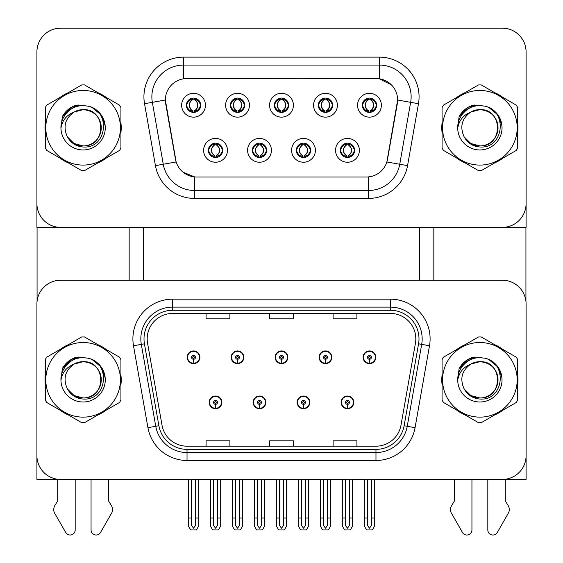 <?xml version="1.0" encoding="UTF-8"?>
<svg xmlns="http://www.w3.org/2000/svg" width="563" height="563" viewBox="0 0 563 563"><rect width="100%" height="100%" fill="white"/><g stroke="black" fill="none" stroke-linecap="round" stroke-linejoin="round"><path stroke-width="0.84" d="M209.183 402.369A6.348 6.348 0 0 0 215.53 408.724A6.348 6.348 0 0 0 221.885 402.369A6.348 6.348 0 0 0 215.53 396.021A6.348 6.348 0 0 0 209.183 402.369M253.16 402.369A6.348 6.348 0 0 0 259.508 408.724A6.348 6.348 0 0 0 265.863 402.369A6.348 6.348 0 0 0 259.508 396.021A6.348 6.348 0 0 0 253.16 402.369M297.137 402.369A6.348 6.348 0 0 0 303.492 408.724A6.348 6.348 0 0 0 309.84 402.369A6.348 6.348 0 0 0 303.492 396.021A6.348 6.348 0 0 0 297.137 402.369M319.13 357.28A6.348 6.348 0 0 0 325.477 363.628A6.348 6.348 0 0 0 331.832 357.28A6.348 6.348 0 0 0 325.477 350.932A6.348 6.348 0 0 0 319.13 357.28M275.152 357.28A6.348 6.348 0 0 0 281.5 363.628A6.348 6.348 0 0 0 287.848 357.28A6.348 6.348 0 0 0 281.5 350.932A6.348 6.348 0 0 0 275.152 357.28M231.168 357.28A6.348 6.348 0 0 0 237.523 363.628A6.348 6.348 0 0 0 243.87 357.28A6.348 6.348 0 0 0 237.523 350.932A6.348 6.348 0 0 0 231.168 357.28M187.19 357.28A6.348 6.348 0 0 0 193.538 363.628A6.348 6.348 0 0 0 199.893 357.28A6.348 6.348 0 0 0 193.538 350.932A6.348 6.348 0 0 0 187.19 357.28M341.115 402.369A6.348 6.348 0 0 0 347.47 408.724A6.348 6.348 0 0 0 353.817 402.369A6.348 6.348 0 0 0 347.47 396.021A6.348 6.348 0 0 0 341.115 402.369M363.107 357.28A6.348 6.348 0 0 0 369.462 363.628A6.348 6.348 0 0 0 375.81 357.28A6.348 6.348 0 0 0 369.462 350.932A6.348 6.348 0 0 0 363.107 357.28M526.088 479.451L526.088 304.013A23.815 23.815 0 0 0 502.266 280.198L60.734 280.198A23.815 23.815 0 0 0 36.912 304.013L36.912 479.451L526.088 479.451M419.709 227.403L419.709 280.198M143.291 227.403L143.291 280.198M274.357 105.232A7.143 7.143 0 0 0 281.5 112.375A7.143 7.143 0 0 0 288.643 105.232A7.143 7.143 0 0 0 281.5 98.089A7.143 7.143 0 0 0 274.357 105.232L274.42 105.232C275.835 101.347 277.686 99.419 279.987 99.461L279.501 98.37M269.593 105.232A11.907 11.907 0 0 0 281.5 117.139A11.907 11.907 0 0 0 293.407 105.232A11.907 11.907 0 0 0 281.5 93.324A11.907 11.907 0 0 0 269.593 105.232M296.342 150.321A7.143 7.143 0 0 0 303.492 157.471A7.143 7.143 0 0 0 310.635 150.321A7.143 7.143 0 0 0 303.492 143.178A7.143 7.143 0 0 0 296.342 150.321L296.412 150.321C297.764 154.171 299.622 156.092 301.979 156.099L302.824 156.099C298.101 152.249 298.101 148.4 302.824 144.55L301.979 144.55C299.664 144.501 297.806 146.429 296.412 150.321M291.585 150.321A11.907 11.907 0 0 0 303.492 162.228A11.907 11.907 0 0 0 315.4 150.321A11.907 11.907 0 0 0 303.492 138.414A11.907 11.907 0 0 0 291.585 150.321M318.334 105.232A7.143 7.143 0 0 0 325.477 112.375A7.143 7.143 0 0 0 332.62 105.232A7.143 7.143 0 0 0 325.477 98.089A7.143 7.143 0 0 0 318.334 105.232L318.405 105.232C319.812 101.347 321.67 99.419 323.964 99.461L323.479 98.37M313.57 105.232A11.907 11.907 0 0 0 325.477 117.139A11.907 11.907 0 0 0 337.385 105.232A11.907 11.907 0 0 0 325.477 93.324A11.907 11.907 0 0 0 313.57 105.232M362.312 105.232A7.143 7.143 0 0 0 369.462 112.375A7.143 7.143 0 0 0 376.605 105.232A7.143 7.143 0 0 0 369.462 98.089A7.143 7.143 0 0 0 362.312 105.232L362.382 105.232C363.789 101.347 365.647 99.419 367.949 99.461L367.463 98.37M357.554 105.232A11.907 11.907 0 0 0 369.462 117.139A11.907 11.907 0 0 0 381.369 105.232A11.907 11.907 0 0 0 369.462 93.324A11.907 11.907 0 0 0 357.554 105.232M230.38 105.232A7.143 7.143 0 0 0 237.523 112.375A7.143 7.143 0 0 0 244.666 105.232A7.143 7.143 0 0 0 237.523 98.089A7.143 7.143 0 0 0 230.38 105.232L230.443 105.232C231.85 101.347 233.708 99.419 236.01 99.461L235.524 98.37M225.615 105.232A11.907 11.907 0 0 0 237.523 117.139A11.907 11.907 0 0 0 249.43 105.232A11.907 11.907 0 0 0 237.523 93.324A11.907 11.907 0 0 0 225.615 105.232M186.395 105.232A7.143 7.143 0 0 0 193.538 112.375A7.143 7.143 0 0 0 200.688 105.232A7.143 7.143 0 0 0 193.538 98.089A7.143 7.143 0 0 0 186.395 105.232L186.466 105.232C187.873 101.347 189.731 99.419 192.032 99.461L191.547 98.37M181.631 105.232A11.907 11.907 0 0 0 193.538 117.139A11.907 11.907 0 0 0 205.446 105.232A11.907 11.907 0 0 0 193.538 93.324A11.907 11.907 0 0 0 181.631 105.232M208.387 150.321A7.143 7.143 0 0 0 215.53 157.471A7.143 7.143 0 0 0 222.674 150.321A7.143 7.143 0 0 0 215.53 143.178A7.143 7.143 0 0 0 208.387 150.321L208.451 150.321C209.809 154.171 211.66 156.092 214.024 156.099L214.869 156.099C210.14 152.249 210.14 148.4 214.869 144.55L214.024 144.55C211.702 144.501 209.851 146.429 208.451 150.321M203.623 150.321A11.907 11.907 0 0 0 215.53 162.228A11.907 11.907 0 0 0 227.438 150.321A11.907 11.907 0 0 0 215.53 138.414A11.907 11.907 0 0 0 203.623 150.321M252.365 150.321A7.143 7.143 0 0 0 259.508 157.471A7.143 7.143 0 0 0 266.658 150.321A7.143 7.143 0 0 0 259.508 143.178A7.143 7.143 0 0 0 252.365 150.321L252.428 150.321C253.786 154.171 255.644 156.092 258.002 156.099L258.846 156.099C254.117 152.249 254.117 148.4 258.846 144.55L258.002 144.55C255.686 144.501 253.829 146.429 252.428 150.321M247.6 150.321A11.907 11.907 0 0 0 259.508 162.228A11.907 11.907 0 0 0 271.415 150.321A11.907 11.907 0 0 0 259.508 138.414A11.907 11.907 0 0 0 247.6 150.321M340.326 150.321A7.143 7.143 0 0 0 347.47 157.471A7.143 7.143 0 0 0 354.613 150.321A7.143 7.143 0 0 0 347.47 143.178A7.143 7.143 0 0 0 340.326 150.321L340.39 150.321C341.741 154.171 343.599 156.092 345.956 156.099L346.808 156.099C342.079 152.249 342.079 148.4 346.808 144.55L345.956 144.55C343.641 144.501 341.783 146.429 340.39 150.321M335.562 150.321A11.907 11.907 0 0 0 347.47 162.228A11.907 11.907 0 0 0 359.377 150.321A11.907 11.907 0 0 0 347.47 138.414A11.907 11.907 0 0 0 335.562 150.321M165.36 99.996A21.436 21.436 0 0 0 165.684 103.719L175.487 159.287A21.436 21.436 0 0 0 196.593 177L366.407 177A21.436 21.436 0 0 0 387.513 159.287L397.316 103.719A21.436 21.436 0 0 0 376.204 78.56L186.796 78.56A21.436 21.436 0 0 0 165.36 99.996L165.599 96.815M36.912 51.965L36.912 227.403L526.088 227.403L526.088 51.965A23.815 23.815 0 0 0 502.266 28.15L60.734 28.15A23.815 23.815 0 0 0 36.912 51.965L36.912 203.588A23.815 23.815 0 0 0 60.734 227.403L502.266 227.403A23.815 23.815 0 0 0 526.088 203.588L526.088 51.965M45.307 375.071A38.108 38.108 0 0 0 45.307 384.578M60.093 410.188A38.108 38.108 0 0 0 68.327 414.945M97.906 414.945A38.108 38.108 0 0 0 106.14 410.188M120.925 384.578A38.108 38.108 0 0 0 120.925 375.071M442.075 375.071A38.108 38.108 0 0 0 442.075 384.578M456.86 410.188A38.108 38.108 0 0 0 465.094 414.945M494.673 414.945A38.108 38.108 0 0 0 502.907 410.188M517.693 384.578A38.108 38.108 0 0 0 517.693 375.071M147.182 338.863A25.405 25.405 0 0 1 172.581 313.457L390.419 313.457A25.405 25.405 0 0 1 415.431 343.275L400.99 425.199A25.405 25.405 0 0 1 375.971 446.192L187.029 446.192A25.405 25.405 0 0 1 162.01 425.199L147.569 343.275A25.405 25.405 0 0 1 147.182 338.863M144.008 338.863A28.579 28.579 0 0 0 144.438 343.824L158.886 425.748A28.579 28.579 0 0 0 187.029 449.365L375.971 449.365A28.579 28.579 0 0 0 404.114 425.748L418.562 343.824A28.579 28.579 0 0 0 390.419 310.283L172.581 310.283A28.579 28.579 0 0 0 144.008 338.863M133.494 345.752A39.691 39.691 0 0 1 172.581 299.171L390.419 299.171A39.691 39.691 0 0 1 429.506 345.752L415.058 427.683A39.691 39.691 0 0 1 375.971 460.478L187.029 460.478A39.691 39.691 0 0 1 147.942 427.683L133.494 345.752L141.313 344.38A31.753 31.753 0 0 1 172.581 307.109L390.419 307.109A31.753 31.753 0 0 1 421.687 344.38L407.239 426.304A31.753 31.753 0 0 1 375.971 452.539L187.029 452.539A31.753 31.753 0 0 1 155.761 426.304L141.313 344.38A31.753 31.753 0 0 1 140.827 338.863M106.14 349.461A38.108 38.108 0 0 0 97.906 344.704M68.327 344.704A38.108 38.108 0 0 0 60.093 349.461M502.907 349.461A38.108 38.108 0 0 0 494.673 344.704M465.094 344.704A38.108 38.108 0 0 0 456.86 349.461M502.266 280.198L60.734 280.198M36.912 304.013L36.912 455.636A23.815 23.815 0 0 0 60.734 479.451L502.266 479.451A23.815 23.815 0 0 0 526.088 455.636L526.088 304.013M269.593 313.457L269.593 318.834L293.407 318.834L293.407 313.457M206.086 313.457L206.086 318.834L229.901 318.834L229.901 313.457M333.099 313.457L333.099 318.834L356.914 318.834L356.914 313.457M293.407 446.192L293.407 440.815L269.593 440.815L269.593 446.192M229.901 446.192L229.901 440.815L206.086 440.815L206.086 446.192M356.914 446.192L356.914 440.815L333.099 440.815L333.099 446.192M45.307 123.023A38.108 38.108 0 0 0 45.307 132.53M60.093 158.14A38.108 38.108 0 0 0 68.327 162.897M97.906 162.897A38.108 38.108 0 0 0 106.14 158.14M120.925 132.53A38.108 38.108 0 0 0 120.925 123.023M442.075 123.023A38.108 38.108 0 0 0 442.075 132.53M456.86 158.14A38.108 38.108 0 0 0 465.094 162.897M494.673 162.897A38.108 38.108 0 0 0 502.907 158.14M517.693 132.53A38.108 38.108 0 0 0 517.693 123.023M379.385 57.123A39.691 39.691 0 0 1 418.471 103.712L407.556 165.628A39.691 39.691 0 0 1 368.462 198.429L194.538 198.429A39.691 39.691 0 0 1 155.444 165.628L144.529 103.712A39.691 39.691 0 0 1 183.615 57.123L379.385 57.123L379.385 65.062L183.615 65.062L379.385 65.062A31.753 31.753 0 0 1 410.652 102.332L399.737 164.255A31.753 31.753 0 0 1 368.462 190.491L194.538 190.491A31.753 31.753 0 0 1 163.263 164.255L152.348 102.332A31.753 31.753 0 0 1 183.615 65.062L183.615 78.799L376.204 78.56L379.385 78.799L391.362 84.837M366.407 177L196.593 177M194.538 198.429L194.538 176.895L183.095 172.215M418.471 103.712L397.64 100.038L386.858 161.982L407.556 165.628M155.444 165.628L176.142 161.982L165.36 100.038L152.348 102.332A31.753 31.753 0 0 1 151.862 96.815M387.513 159.287L387.386 159.962M175.614 159.962L175.487 159.287M106.14 97.413A38.108 38.108 0 0 0 97.906 92.663M68.327 92.663A38.108 38.108 0 0 0 60.093 97.413M502.907 97.413A38.108 38.108 0 0 0 494.673 92.663M465.094 92.663A38.108 38.108 0 0 0 456.86 97.413M502.266 28.15L60.734 28.15M349.454 479.451L349.454 525.406L347.47 528.235L345.485 525.406L345.485 518.037L342.311 518.037L342.311 525.976L344.598 529.945L350.334 529.945L352.628 525.976L352.628 479.451M347.385 404.354L347.209 408.316A5.954 5.954 0 0 1 341.516 402.369A5.954 5.954 0 0 1 347.47 396.415A5.954 5.954 0 0 1 353.423 402.369A5.954 5.954 0 0 1 347.73 408.316L347.554 404.354A1.985 1.985 0 0 0 349.454 402.369A1.985 1.985 0 0 0 347.47 400.384A1.985 1.985 0 0 0 345.485 402.369A1.985 1.985 0 0 0 347.385 404.354L347.434 403.164A0.795 0.795 0 0 1 346.674 402.369A0.795 0.795 0 0 1 347.47 401.574A0.795 0.795 0 0 1 348.265 402.369A0.795 0.795 0 0 1 347.505 403.164L347.554 404.354M353.62 403.96L353.205 403.96M353.205 400.786L353.62 400.786M341.734 403.96L341.319 403.96M341.319 400.786L341.734 400.786M342.311 479.451L342.311 518.037M345.485 479.451L345.485 518.037M349.454 518.037L352.628 518.037M371.446 479.451L371.446 525.406L369.462 528.235L367.477 525.406L367.477 518.037L364.296 518.037L364.296 525.976L366.59 529.945L372.326 529.945L374.62 525.976L374.62 479.451M369.37 359.264L369.201 363.226A5.954 5.954 0 0 1 363.508 357.28A5.954 5.954 0 0 1 369.462 351.326A5.954 5.954 0 0 1 375.415 357.28A5.954 5.954 0 0 1 369.715 363.226L369.546 359.264A1.985 1.985 0 0 0 371.446 357.28A1.985 1.985 0 0 0 369.462 355.295A1.985 1.985 0 0 0 367.477 357.28A1.985 1.985 0 0 0 369.37 359.264L369.427 358.075A0.795 0.795 0 0 1 368.666 357.28A0.795 0.795 0 0 1 369.462 356.485A0.795 0.795 0 0 1 370.25 357.28A0.795 0.795 0 0 1 369.49 358.075L369.546 359.264M375.605 358.87L375.197 358.87M375.197 355.689L375.605 355.689M363.719 358.87L363.311 358.87M363.311 355.689L363.719 355.689M364.296 479.451L364.296 518.037M367.477 479.451L367.477 518.037M371.446 518.037L374.62 518.037M305.477 479.451L305.477 525.406L303.492 528.235L301.508 525.406L301.508 518.037L298.327 518.037L298.327 525.976L300.621 529.945L306.356 529.945L308.651 525.976L308.651 479.451M303.401 404.354L303.232 408.316A5.954 5.954 0 0 1 297.538 402.369A5.954 5.954 0 0 1 303.492 396.415A5.954 5.954 0 0 1 309.446 402.369A5.954 5.954 0 0 1 303.753 408.316L303.577 404.354A1.985 1.985 0 0 0 305.477 402.369A1.985 1.985 0 0 0 303.492 400.384A1.985 1.985 0 0 0 301.508 402.369A1.985 1.985 0 0 0 303.401 404.354L303.457 403.164A0.795 0.795 0 0 1 302.697 402.369A0.795 0.795 0 0 1 303.492 401.574A0.795 0.795 0 0 1 304.28 402.369A0.795 0.795 0 0 1 303.527 403.164L303.577 404.354M309.636 403.96L309.228 403.96M309.228 400.786L309.636 400.786M297.75 403.96L297.341 403.96M297.341 400.786L297.75 400.786M298.327 479.451L298.327 518.037M301.508 479.451L301.508 518.037M305.477 518.037L308.651 518.037M261.492 479.451L261.492 525.406L259.508 528.235L257.523 525.406L257.523 518.037L254.349 518.037L254.349 525.976L256.644 529.945L262.379 529.945L264.673 525.976L264.673 479.451M259.423 404.354L259.247 408.316A5.954 5.954 0 0 1 253.554 402.369A5.954 5.954 0 0 1 259.508 396.415A5.954 5.954 0 0 1 265.462 402.369A5.954 5.954 0 0 1 259.768 408.316L259.599 404.354A1.985 1.985 0 0 0 261.492 402.369A1.985 1.985 0 0 0 259.508 400.384A1.985 1.985 0 0 0 257.523 402.369A1.985 1.985 0 0 0 259.423 404.354L259.473 403.164A0.795 0.795 0 0 1 258.72 402.369A0.795 0.795 0 0 1 259.508 401.574A0.795 0.795 0 0 1 260.303 402.369A0.795 0.795 0 0 1 259.543 403.164L259.599 404.354M265.659 403.96L265.25 403.96M265.25 400.786L265.659 400.786M253.772 403.96L253.364 403.96M253.364 400.786L253.772 400.786M254.349 479.451L254.349 518.037M257.523 479.451L257.523 518.037M261.492 518.037L264.673 518.037M217.515 479.451L217.515 525.406L215.53 528.235L213.546 525.406L213.546 518.037L210.372 518.037L210.372 525.976L212.666 529.945L218.402 529.945L220.689 525.976L220.689 479.451M215.446 404.354L215.27 408.316A5.954 5.954 0 0 1 209.577 402.369A5.954 5.954 0 0 1 215.53 396.415A5.954 5.954 0 0 1 221.484 402.369A5.954 5.954 0 0 1 215.791 408.316L215.615 404.354A1.985 1.985 0 0 0 217.515 402.369A1.985 1.985 0 0 0 215.53 400.384A1.985 1.985 0 0 0 213.546 402.369A1.985 1.985 0 0 0 215.446 404.354L215.495 403.164A0.795 0.795 0 0 1 214.735 402.369A0.795 0.795 0 0 1 215.53 401.574A0.795 0.795 0 0 1 216.326 402.369A0.795 0.795 0 0 1 215.566 403.164L215.615 404.354M221.681 403.96L221.266 403.96M221.266 400.786L221.681 400.786M209.795 403.96L209.38 403.96M209.38 400.786L209.795 400.786M210.372 479.451L210.372 518.037M213.546 479.451L213.546 518.037M217.515 518.037L220.689 518.037M327.462 479.451L327.462 525.406L325.477 528.235L323.493 525.406L323.493 518.037L320.319 518.037L320.319 525.976L322.613 529.945L328.349 529.945L330.636 525.976L330.636 479.451M325.393 359.264L325.217 363.226A5.954 5.954 0 0 1 319.524 357.28A5.954 5.954 0 0 1 325.477 351.326A5.954 5.954 0 0 1 331.431 357.28A5.954 5.954 0 0 1 325.738 363.226L325.569 359.264A1.985 1.985 0 0 0 327.462 357.28A1.985 1.985 0 0 0 325.477 355.295A1.985 1.985 0 0 0 323.493 357.28A1.985 1.985 0 0 0 325.393 359.264L325.442 358.075A0.795 0.795 0 0 1 324.682 357.28A0.795 0.795 0 0 1 325.477 356.485A0.795 0.795 0 0 1 326.273 357.28A0.795 0.795 0 0 1 325.513 358.075L325.569 359.264M331.628 358.87L331.22 358.87M331.22 355.689L331.628 355.689M319.742 358.87L319.334 358.87M319.334 355.689L319.742 355.689M320.319 479.451L320.319 518.037M323.493 479.451L323.493 518.037M327.462 518.037L330.636 518.037M283.485 479.451L283.485 525.406L281.5 528.235L279.515 525.406L279.515 518.037L276.342 518.037L276.342 525.976L278.629 529.945L284.371 529.945L286.658 525.976L286.658 479.451M281.416 359.264L281.24 363.226A5.954 5.954 0 0 1 275.546 357.28A5.954 5.954 0 0 1 281.5 351.326A5.954 5.954 0 0 1 287.454 357.28A5.954 5.954 0 0 1 281.76 363.226L281.584 359.264A1.985 1.985 0 0 0 283.485 357.28A1.985 1.985 0 0 0 281.5 355.295A1.985 1.985 0 0 0 279.515 357.28A1.985 1.985 0 0 0 281.416 359.264L281.465 358.075A0.795 0.795 0 0 1 280.705 357.28A0.795 0.795 0 0 1 281.5 356.485A0.795 0.795 0 0 1 282.295 357.28A0.795 0.795 0 0 1 281.535 358.075L281.584 359.264M287.651 358.87L287.236 358.87M287.236 355.689L287.651 355.689M275.764 358.87L275.349 358.87M275.349 355.689L275.764 355.689M276.342 479.451L276.342 518.037M279.515 479.451L279.515 518.037M283.485 518.037L286.658 518.037M239.507 479.451L239.507 525.406L237.523 528.235L235.538 525.406L235.538 518.037L232.364 518.037L232.364 525.976L234.651 529.945L240.387 529.945L242.681 525.976L242.681 479.451M237.431 359.264L237.262 363.226A5.954 5.954 0 0 1 231.569 357.28A5.954 5.954 0 0 1 237.523 351.326A5.954 5.954 0 0 1 243.476 357.28A5.954 5.954 0 0 1 237.783 363.226L237.607 359.264A1.985 1.985 0 0 0 239.507 357.28A1.985 1.985 0 0 0 237.523 355.295A1.985 1.985 0 0 0 235.538 357.28A1.985 1.985 0 0 0 237.431 359.264L237.487 358.075A0.795 0.795 0 0 1 236.727 357.28A0.795 0.795 0 0 1 237.523 356.485A0.795 0.795 0 0 1 238.318 357.28A0.795 0.795 0 0 1 237.558 358.075L237.607 359.264M243.666 358.87L243.258 358.87M243.258 355.689L243.666 355.689M231.78 358.87L231.372 358.87M231.372 355.689L231.78 355.689M232.364 479.451L232.364 518.037M235.538 479.451L235.538 518.037M239.507 518.037L242.681 518.037M195.523 479.451L195.523 525.406L193.538 528.235L191.554 525.406L191.554 518.037L188.38 518.037L188.38 525.976L190.674 529.945L196.41 529.945L198.704 525.976L198.704 479.451M193.454 359.264L193.285 363.226A5.954 5.954 0 0 1 187.585 357.28A5.954 5.954 0 0 1 193.538 351.326A5.954 5.954 0 0 1 199.492 357.28A5.954 5.954 0 0 1 193.799 363.226L193.63 359.264A1.985 1.985 0 0 0 195.523 357.28A1.985 1.985 0 0 0 193.538 355.295A1.985 1.985 0 0 0 191.554 357.28A1.985 1.985 0 0 0 193.454 359.264L193.51 358.075A0.795 0.795 0 0 1 192.75 357.28A0.795 0.795 0 0 1 193.538 356.485A0.795 0.795 0 0 1 194.334 357.28A0.795 0.795 0 0 1 193.573 358.075L193.63 359.264M199.689 358.87L199.281 358.87M199.281 355.689L199.689 355.689M187.803 358.87L187.395 358.87M187.395 355.689L187.803 355.689M188.38 479.451L188.38 518.037M191.554 479.451L191.554 518.037M195.523 518.037L198.704 518.037M348.701 157.358L348.131 156.099L348.976 156.099C351.298 156.148 353.149 154.22 354.549 150.314C353.184 146.471 351.326 144.55 348.976 144.55L349.461 143.466M348.701 143.284L348.131 144.55L348.976 144.55M348.131 156.099L348.49 157.394L347.892 156.099C352.748 152.249 352.748 148.4 347.899 144.55L348.49 143.255L347.899 144.55C352.917 148.4 352.917 152.249 347.892 156.099L348.131 156.099C352.86 152.249 352.86 148.4 348.131 144.55M347.04 156.099L346.442 157.394L347.047 156.099C342.022 152.249 342.022 148.4 347.047 144.55C342.191 148.4 342.191 152.249 347.04 156.099M346.808 144.55L346.238 143.284M376.605 105.232L376.534 105.232C375.162 101.389 373.304 99.468 370.968 99.461L370.123 99.461C372.396 100.678 373.593 102.6 373.726 105.232C373.593 107.864 372.396 109.792 370.123 111.002L370.968 111.002L371.453 112.093M368.23 98.194L368.793 99.461L367.949 99.461M369.891 99.461L369.891 99.461C374.318 99.616 374.458 110.264 369.884 111.002L370.482 112.304L369.891 111.002C372.22 109.792 373.452 107.864 373.586 105.232C373.452 102.6 372.22 100.678 369.891 99.461L370.482 98.159L369.884 99.461M376.534 105.232C375.106 109.152 373.248 111.073 370.968 111.002M368.793 99.461L368.793 99.461C366.527 100.678 365.324 102.6 365.19 105.232C365.324 107.864 366.527 109.792 368.793 111.002L367.949 111.002C365.718 111.143 363.86 109.222 362.382 105.232M368.793 111.002L369.025 111.002C366.703 109.792 365.464 107.864 365.331 105.232C365.464 102.6 366.703 100.678 369.025 99.461L368.434 98.159L369.032 99.461C364.599 99.616 364.458 110.264 369.032 111.002L368.23 112.269M37.074 227.403L37.074 301.268M129.159 227.403L129.159 280.198M433.841 227.403L433.841 280.198M525.926 227.403L525.926 301.268M304.717 157.358L304.154 156.099L304.998 156.099C307.314 156.148 309.171 154.22 310.572 150.314C309.207 146.471 307.349 144.55 304.998 144.55L305.484 143.466M304.717 143.284L304.154 144.55L304.998 144.55M304.154 156.099L304.513 157.394L303.914 156.099C308.77 152.249 308.77 148.4 303.921 144.55L304.513 143.255L303.921 144.55C308.939 148.4 308.939 152.249 303.914 156.099L304.154 156.099C308.883 152.249 308.883 148.4 304.154 144.55M303.063 156.099L302.465 157.394L303.07 156.099C298.045 152.249 298.045 148.4 303.07 144.55C298.214 148.4 298.214 152.249 303.063 156.099M302.824 144.55L302.261 143.284M260.739 157.358L260.176 156.099L261.021 156.099C263.336 156.148 265.194 154.22 266.588 150.314C265.229 146.471 263.371 144.55 261.021 144.55L261.506 143.466M260.739 143.284L260.176 144.55L261.021 144.55M260.176 156.099L260.535 157.394L259.93 156.099C264.786 152.249 264.786 148.4 259.937 144.55L260.535 143.255L259.937 144.55C264.955 148.4 264.955 152.249 259.93 156.099L260.176 156.099C264.899 152.249 264.899 148.4 260.176 144.55M259.079 156.099L258.487 157.394L259.086 156.099C254.061 152.249 254.061 148.4 259.086 144.55C254.23 148.4 254.23 152.249 259.079 156.099M258.846 144.55L258.283 143.284M216.762 157.358L216.192 156.099L217.044 156.099C219.359 156.148 221.217 154.22 222.61 150.314C221.245 146.471 219.394 144.55 217.044 144.55L217.529 143.466M216.762 143.284L216.192 144.55L217.044 144.55M216.192 156.099L216.558 157.394L215.953 156.099C220.809 152.249 220.809 148.4 215.96 144.55L216.558 143.255L215.96 144.55C220.977 148.4 220.977 152.249 215.953 156.099L216.192 156.099C220.921 152.249 220.921 148.4 216.192 144.55M215.101 156.099L214.51 157.394L215.108 156.099C210.083 152.249 210.083 148.4 215.108 144.55C210.252 148.4 210.252 152.249 215.101 156.099M214.869 144.55L214.299 143.284M332.62 105.232L332.557 105.232C331.178 101.389 329.327 99.468 326.99 99.461L326.146 99.461C328.412 100.678 329.615 102.6 329.749 105.232C329.615 107.864 328.412 109.792 326.146 111.002L326.99 111.002L327.476 112.093M324.246 98.194L324.816 99.461L323.964 99.461M325.914 99.461L325.914 99.461C330.34 99.616 330.481 110.264 325.907 111.002L326.498 112.304L325.914 111.002C328.236 109.792 329.468 107.864 329.608 105.232C329.468 102.6 328.236 100.678 325.914 99.461L326.505 98.159L325.907 99.461M332.557 105.232C331.128 109.152 329.271 111.073 326.99 111.002M324.816 99.461L324.816 99.461C322.543 100.678 321.346 102.6 321.213 105.232C321.346 107.864 322.543 109.792 324.816 111.002L323.964 111.002C321.733 111.143 319.883 109.222 318.405 105.232M324.816 111.002L325.048 111.002C322.719 109.792 321.487 107.864 321.353 105.232C321.487 102.6 322.719 100.678 325.048 99.461C320.614 99.616 320.474 110.264 325.055 111.002L324.246 112.269M288.643 105.232L288.58 105.232C287.2 101.389 285.35 99.468 283.013 99.461L282.169 99.461C284.435 100.678 285.638 102.6 285.772 105.232C285.638 107.864 284.435 109.792 282.169 111.002L283.013 111.002L283.499 112.093M280.268 98.194L280.831 99.461L279.987 99.461M281.929 99.461L281.929 99.461C286.363 99.616 286.504 110.264 281.922 111.002L282.52 112.304L281.929 111.002C284.259 109.792 285.49 107.864 285.631 105.232C285.49 102.6 284.259 100.678 281.929 99.461L282.527 98.159L281.922 99.461M288.58 105.232C287.151 109.152 285.293 111.073 283.013 111.002M280.831 99.461L280.831 99.461C278.565 100.678 277.362 102.6 277.228 105.232C277.362 107.864 278.565 109.792 280.831 111.002L279.987 111.002C277.756 111.143 275.898 109.222 274.42 105.232M280.831 111.002L281.071 111.002C278.741 109.792 277.51 107.864 277.369 105.232C277.51 102.6 278.741 100.678 281.071 99.461C276.637 99.616 276.496 110.264 281.078 111.002L280.268 112.269M244.666 105.232L244.602 105.232C243.223 101.389 241.365 99.468 239.036 99.461L238.184 99.461C240.457 100.678 241.654 102.6 241.787 105.232C241.654 107.864 240.457 109.792 238.184 111.002L239.036 111.002L239.521 112.093M236.291 98.194L236.854 99.461L236.01 99.461M237.952 99.461L237.952 99.461C242.386 99.616 242.526 110.264 237.945 111.002L238.543 112.304L237.952 111.002C240.281 109.792 241.513 107.864 241.647 105.232C241.513 102.6 240.281 100.678 237.952 99.461L238.55 98.159L237.945 99.461M244.602 105.232C243.167 109.152 241.316 111.073 239.036 111.002M236.854 99.461L236.854 99.461C234.588 100.678 233.385 102.6 233.251 105.232C233.385 107.864 234.588 109.792 236.854 111.002L236.01 111.002C233.779 111.143 231.921 109.222 230.443 105.232M236.854 111.002L237.086 111.002C234.764 109.792 233.532 107.864 233.392 105.232C233.532 102.6 234.764 100.678 237.086 99.461C232.66 99.616 232.519 110.264 237.093 111.002L236.291 112.269M200.688 105.232L200.618 105.232C199.246 101.389 197.388 99.468 195.051 99.461L194.207 99.461C196.473 100.678 197.676 102.6 197.81 105.232C197.676 107.864 196.473 109.792 194.207 111.002L195.051 111.002L195.537 112.093M192.314 98.194L192.877 99.461L192.032 99.461M193.975 99.461L194.566 98.159L193.968 99.461C198.401 99.616 198.542 110.264 193.968 111.002L194.559 112.304L193.975 111.002C196.297 109.792 197.536 107.864 197.669 105.232C197.536 102.6 196.297 100.678 193.975 99.461M200.618 105.232C199.189 109.152 197.331 111.073 195.051 111.002M192.877 99.461L192.877 99.461C190.604 100.678 189.407 102.6 189.274 105.232C189.407 107.864 190.604 109.792 192.877 111.002L192.032 111.002C189.801 111.143 187.943 109.222 186.466 105.232M192.877 111.002L193.109 111.002C190.78 109.792 189.548 107.864 189.414 105.232C189.548 102.6 190.78 100.678 193.109 99.461C188.682 99.616 188.542 110.264 193.116 111.002L192.314 112.269M91.058 479.451L91.058 529.952A5.067 5.067 0 0 0 100.517 532.485L111.917 512.576A7.938 7.938 0 0 0 111.34 505.504L108.518 500.852L108.518 479.451M57.715 479.451L57.715 500.852L54.892 505.504A7.938 7.938 0 0 0 54.315 512.576L65.723 532.485A5.067 5.067 0 0 0 75.182 529.952L75.182 479.451M487.818 479.451L487.818 529.952A5.067 5.067 0 0 0 497.277 532.485L508.685 512.576A7.938 7.938 0 0 0 508.108 505.504L505.285 500.852L505.285 479.451M454.482 479.451L454.482 500.852L451.66 505.504A7.938 7.938 0 0 0 451.083 512.576L462.483 532.485A5.067 5.067 0 0 0 471.942 529.952L471.942 479.451M79.404 357.955L72.001 359.229L78.194 356.942M79.404 105.914L72.001 107.181L78.194 104.901M476.171 357.955L468.768 359.229L474.961 356.942M476.171 105.914L468.768 107.181L474.961 104.901M101.256 379.173A18.15 18.15 0 0 0 74.034 364.113C65.146 370.44 62.88 378.61 67.236 388.611L67.483 389.04A18.15 18.15 0 0 0 83.12 397.971C106.527 399.104 106.527 360.545 83.12 361.678L74.034 364.113L83.12 361.678C106.527 360.545 106.527 399.104 83.12 397.971A18.15 18.15 0 0 0 101.263 379.828C100.186 368.8 94.141 362.755 83.12 361.678C106.527 360.545 106.527 399.104 83.12 397.971C106.527 399.104 106.527 360.545 83.12 361.678C106.527 360.545 106.527 399.104 83.12 397.971C106.527 399.104 106.527 360.545 83.12 361.678C106.527 360.545 106.527 399.104 83.12 397.971L74.042 395.543L67.483 389.04L74.042 395.543L83.12 397.971L74.042 395.543L67.483 389.04L74.042 395.543L83.12 397.971L74.042 395.543L67.483 389.04L74.042 395.543L83.12 397.971L74.042 395.543L67.483 389.04C70.959 395.17 76.167 398.498 83.12 399.033C107.385 401.067 111.171 362.382 87.772 358.138L76.519 357.16C70.248 359.088 65.519 362.917 62.338 368.631L60.945 380.306A22.182 22.182 0 0 0 83.12 402.003A22.182 22.182 0 0 0 87.772 358.138M83.12 417.134A37.313 37.313 0 0 0 120.426 379.828A37.313 37.313 0 0 0 83.12 342.515A37.313 37.313 0 0 0 45.807 379.828A37.313 37.313 0 0 0 83.12 417.134M83.12 422.693A42.865 42.865 0 0 0 84.52 422.672L119.518 402.468A42.865 42.865 0 0 0 120.925 400.033L120.925 359.616A42.865 42.865 0 0 0 119.518 357.188L84.52 336.984A42.865 42.865 0 0 0 81.712 336.984L46.715 357.188A42.865 42.865 0 0 0 45.307 359.616L45.307 400.033A42.865 42.865 0 0 0 46.715 402.468L81.712 422.672A42.865 42.865 0 0 0 83.12 422.693M60.938 379.828C60.79 367.238 72.212 357.041 83.12 357.646L87.793 358.145M92.079 359.539L101.333 367.175L105.211 377.893M60.945 380.306C62.226 372.488 66.589 367.09 74.034 364.113M62.338 368.631L71.318 359.384L76.385 357.202L71.318 359.384L62.359 368.589L71.318 359.384L76.385 357.202L71.318 359.384L62.338 368.631L71.318 359.384L76.519 357.16L71.318 359.384L68.362 361.404L71.318 359.384L76.519 357.16L71.318 359.384L68.362 361.404L71.318 359.384L76.519 357.16L71.318 359.384L68.362 361.404L71.318 359.384L76.519 357.16L71.318 359.384L68.362 361.404M76.385 357.202L71.318 359.384L62.359 368.589L71.318 359.384L76.385 357.202L71.318 359.384L62.359 368.589M101.256 127.125A18.15 18.15 0 0 0 74.034 112.065C65.146 118.392 62.88 126.562 67.236 136.563L67.483 136.992A18.15 18.15 0 0 0 83.12 145.923C106.527 147.056 106.527 108.497 83.12 109.63L74.034 112.065L83.12 109.63C106.527 108.497 106.527 147.056 83.12 145.923A18.15 18.15 0 0 0 101.263 127.78C100.186 116.752 94.141 110.707 83.12 109.63C106.527 108.497 106.527 147.056 83.12 145.923C106.527 147.056 106.527 108.497 83.12 109.63C106.527 108.497 106.527 147.056 83.12 145.923C106.527 147.056 106.527 108.497 83.12 109.63C106.527 108.497 106.527 147.056 83.12 145.923L74.042 143.495L67.483 136.992L74.042 143.495L83.12 145.923L74.042 143.495L67.483 136.992L74.042 143.495L83.12 145.923L74.042 143.495L67.483 136.992L74.042 143.495L83.12 145.923L74.042 143.495L67.483 136.992C70.959 143.122 76.167 146.45 83.12 146.985C107.385 149.019 111.171 110.334 87.772 106.09L76.519 105.112C70.248 107.04 65.519 110.869 62.338 116.583L60.945 128.258A22.182 22.182 0 0 0 83.12 149.955A22.182 22.182 0 0 0 87.772 106.09M83.12 165.086A37.313 37.313 0 0 0 120.426 127.78A37.313 37.313 0 0 0 83.12 90.467A37.313 37.313 0 0 0 45.807 127.78A37.313 37.313 0 0 0 83.12 165.086M83.12 170.645A42.865 42.865 0 0 0 84.52 170.624L119.518 150.42A42.865 42.865 0 0 0 120.925 147.985L120.925 107.575A42.865 42.865 0 0 0 119.518 105.14L84.52 84.936A42.865 42.865 0 0 0 81.712 84.936L46.715 105.14A42.865 42.865 0 0 0 45.307 107.575L45.307 147.985A42.865 42.865 0 0 0 46.715 150.42L81.712 170.624A42.865 42.865 0 0 0 83.12 170.645M60.938 127.78C60.79 115.197 72.212 104.992 83.12 105.598L87.793 106.097M92.079 107.491L101.333 115.126L105.211 125.852M60.945 128.258C62.226 120.44 66.589 115.042 74.034 112.065M62.338 116.583L71.318 107.336L76.385 105.154L71.318 107.336L62.359 116.541L71.318 107.336L76.385 105.154L71.318 107.336L62.359 116.541L71.318 107.336L76.385 105.154L71.318 107.336L62.338 116.583L71.318 107.336L76.519 105.112L71.318 107.336L68.362 109.356L71.318 107.336L76.519 105.112L71.318 107.336L68.362 109.356L71.318 107.336L76.519 105.112L71.318 107.336L68.362 109.356L71.318 107.336L76.519 105.112L71.318 107.336L68.362 109.356M76.385 105.154L71.318 107.336L62.359 116.541M498.016 379.173A18.15 18.15 0 0 0 470.802 364.113C461.906 370.44 459.647 378.61 464.003 388.611L464.25 389.04A18.15 18.15 0 0 0 479.88 397.971C503.294 399.104 503.294 360.545 479.88 361.678L470.802 364.113L479.88 361.678C503.294 360.545 503.294 399.104 479.88 397.971A18.15 18.15 0 0 0 498.03 379.828C496.953 368.8 490.908 362.755 479.88 361.678C503.294 360.545 503.294 399.104 479.88 397.971C503.294 399.104 503.294 360.545 479.88 361.678C503.294 360.545 503.294 399.104 479.88 397.971C503.294 399.104 503.294 360.545 479.88 361.678C503.294 360.545 503.294 399.104 479.88 397.971L470.809 395.543L464.25 389.04L470.809 395.543L479.88 397.971L470.809 395.543L464.25 389.04L470.809 395.543L479.88 397.971L470.809 395.543L464.25 389.04L470.809 395.543L479.88 397.971L470.809 395.543L464.25 389.04C467.726 395.17 472.934 398.498 479.88 399.033C504.152 401.067 507.939 362.382 484.539 358.138L473.286 357.16C467.016 359.088 462.286 362.917 459.098 368.631L457.705 380.306A22.182 22.182 0 0 0 479.88 402.003A22.182 22.182 0 0 0 484.539 358.138M479.88 417.134A37.313 37.313 0 0 0 517.193 379.828A37.313 37.313 0 0 0 479.88 342.515A37.313 37.313 0 0 0 442.574 379.828A37.313 37.313 0 0 0 479.88 417.134M479.88 422.693A42.865 42.865 0 0 0 481.288 422.672L516.285 402.468A42.865 42.865 0 0 0 517.693 400.033L517.693 359.616A42.865 42.865 0 0 0 516.285 357.188L481.288 336.984A42.865 42.865 0 0 0 478.48 336.984L443.482 357.188A42.865 42.865 0 0 0 442.075 359.616L442.075 400.033A42.865 42.865 0 0 0 443.482 402.468L478.48 422.672A42.865 42.865 0 0 0 479.88 422.693M457.705 379.828C457.557 367.238 468.979 357.041 479.887 357.646L484.56 358.145M488.846 359.539L498.1 367.175L501.978 377.893M457.705 380.306C458.993 372.488 463.356 367.09 470.802 364.113M473.152 357.202L468.078 359.384L459.126 368.589L468.078 359.384L473.152 357.202L468.078 359.384L459.126 368.589L468.078 359.384L473.152 357.202L468.078 359.384L459.126 368.589L468.078 359.384L473.152 357.202L468.078 359.384L459.098 368.631L468.078 359.384L473.286 357.16L468.078 359.384L465.122 361.404L468.078 359.384L473.286 357.16L468.078 359.384L465.122 361.404L468.078 359.384L473.286 357.16L468.078 359.384L465.122 361.404L468.078 359.384L473.286 357.16L468.078 359.384L465.122 361.404M498.016 127.125A18.15 18.15 0 0 0 470.802 112.065C461.906 118.392 459.647 126.562 464.003 136.563L464.25 136.992A18.15 18.15 0 0 0 479.88 145.923C503.294 147.056 503.294 108.497 479.88 109.63L470.802 112.065L479.88 109.63C503.294 108.497 503.294 147.056 479.88 145.923A18.15 18.15 0 0 0 498.03 127.78C496.953 116.752 490.908 110.707 479.88 109.63C503.294 108.497 503.294 147.056 479.88 145.923C503.294 147.056 503.294 108.497 479.88 109.63C503.294 108.497 503.294 147.056 479.88 145.923C503.294 147.056 503.294 108.497 479.88 109.63C503.294 108.497 503.294 147.056 479.88 145.923L470.809 143.495L464.25 136.992L470.809 143.495L479.88 145.923L470.809 143.495L464.25 136.992L470.809 143.495L479.88 145.923L470.809 143.495L464.25 136.992L470.809 143.495L479.88 145.923L470.809 143.495L464.25 136.992C467.726 143.122 472.934 146.45 479.88 146.985C504.152 149.019 507.939 110.334 484.539 106.09L473.286 105.112C467.016 107.04 462.286 110.869 459.098 116.583L457.705 128.258A22.182 22.182 0 0 0 479.88 149.955A22.182 22.182 0 0 0 484.539 106.09M479.88 165.086A37.313 37.313 0 0 0 517.193 127.78A37.313 37.313 0 0 0 479.88 90.467A37.313 37.313 0 0 0 442.574 127.78A37.313 37.313 0 0 0 479.88 165.086M479.88 170.645A42.865 42.865 0 0 0 481.288 170.624L516.285 150.42A42.865 42.865 0 0 0 517.693 147.985L517.693 107.575A42.865 42.865 0 0 0 516.285 105.14L481.288 84.936A42.865 42.865 0 0 0 478.48 84.936L443.482 105.14A42.865 42.865 0 0 0 442.075 107.575L442.075 147.985A42.865 42.865 0 0 0 443.482 150.42L478.48 170.624A42.865 42.865 0 0 0 479.88 170.645M457.705 127.78C457.557 115.197 468.979 104.992 479.887 105.598L484.56 106.097M488.846 107.491L498.1 115.126L501.978 125.852M457.705 128.258C458.993 120.44 463.356 115.042 470.802 112.065M459.098 116.583L468.078 107.336L473.152 105.154L468.078 107.336L459.126 116.541L468.078 107.336L473.152 105.154L468.078 107.336L459.126 116.541L468.078 107.336L473.152 105.154L468.078 107.336L459.098 116.583L468.078 107.336L473.286 105.112L468.078 107.336L465.122 109.356L468.078 107.336L473.286 105.112L468.078 107.336L465.122 109.356L468.078 107.336L473.286 105.112L468.078 107.336L465.122 109.356L468.078 107.336L473.286 105.112L468.078 107.336L465.122 109.356M473.152 105.154L468.078 107.336L459.126 116.541M390.419 299.171L390.419 310.283M141.313 344.38L144.438 343.824M187.029 460.478L187.029 449.365M375.971 449.365L375.971 460.478M404.114 425.748L415.058 427.683M147.942 427.683L158.886 425.748M418.562 343.824L429.506 345.752M172.581 299.171L172.581 310.283M379.385 78.799L379.385 65.062M368.462 176.895L368.462 198.429M144.529 103.712L152.348 102.332M183.615 57.123L183.615 65.062M347.209 408.316A5.954 5.954 0 0 1 341.516 402.369M369.201 363.226A5.954 5.954 0 0 1 363.508 357.28M303.232 408.316A5.954 5.954 0 0 1 297.538 402.369M259.247 408.316A5.954 5.954 0 0 1 253.554 402.369M215.27 408.316A5.954 5.954 0 0 1 209.577 402.369M325.217 363.226A5.954 5.954 0 0 1 319.524 357.28M281.24 363.226A5.954 5.954 0 0 1 275.546 357.28M237.262 363.226A5.954 5.954 0 0 1 231.569 357.28M193.285 363.226A5.954 5.954 0 0 1 187.585 357.28M348.976 156.099L349.461 157.183M345.956 144.55L345.471 143.466M345.956 156.099L345.471 157.183M346.238 157.358L346.808 156.099M370.968 99.461L371.453 98.37M370.686 98.194L370.123 99.461M370.686 112.269L370.123 111.002M367.949 111.002L367.463 112.093M304.998 156.099L305.484 157.183M301.979 144.55L301.494 143.466M301.979 156.099L301.494 157.183M302.261 157.358L302.824 156.099M261.021 156.099L261.506 157.183M258.002 144.55L257.516 143.466M258.002 156.099L257.516 157.183M258.283 157.358L258.846 156.099M217.044 156.099L217.529 157.183M214.024 144.55L213.539 143.466M214.024 156.099L213.539 157.183M214.299 157.358L214.869 156.099M326.99 99.461L327.476 98.37M326.709 98.194L326.146 99.461M324.45 98.159L325.048 99.461L324.457 98.159M326.709 112.269L326.146 111.002M323.964 111.002L323.479 112.093M324.45 112.304L325.048 111.002L324.457 112.304M283.013 99.461L283.499 98.37M282.732 98.194L282.169 99.461M280.473 98.159L281.071 99.461L280.48 98.159M282.732 112.269L282.169 111.002M279.987 111.002L279.501 112.093M280.473 112.304L281.071 111.002L280.48 112.304M239.036 99.461L239.521 98.37M238.754 98.194L238.184 99.461M236.495 98.159L237.086 99.461L236.502 98.159M238.754 112.269L238.184 111.002M236.01 111.002L235.524 112.093M236.495 112.304L237.086 111.002L236.502 112.304M195.051 99.461L195.537 98.37M194.77 98.194L194.207 99.461M192.518 98.159L193.109 99.461L192.518 98.159M194.77 112.269L194.207 111.002M192.032 111.002L191.547 112.093M192.518 112.304L193.109 111.002L192.518 112.304"/></g></svg>
